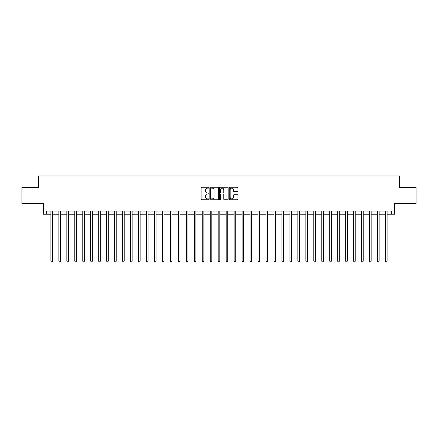 <?xml version="1.0" encoding="UTF-8"?>
<svg xmlns="http://www.w3.org/2000/svg" width="438" height="438" viewBox="0 0 438 438"><rect width="100%" height="100%" fill="white"/><g stroke="black" fill="none" stroke-linecap="round" stroke-linejoin="round"><path stroke-width="0.66" d="M208.8 187.688A0.438 0.438 0 0 0 208.362 187.25L201.715 187.25A0.624 0.624 0 0 0 201.091 187.875L201.091 199.137A0.624 0.624 0 0 0 201.715 199.761L208.362 199.761A0.438 0.438 0 0 0 208.8 199.323A0.438 0.438 0 0 0 208.362 198.885L207.502 198.885A2.004 2.004 0 0 1 205.504 196.886L205.504 195.945A2.004 2.004 0 0 1 207.502 193.946L208.362 193.946A0.438 0.438 0 0 0 208.8 193.508A0.438 0.438 0 0 0 208.362 193.07L207.502 193.07A2.004 2.004 0 0 1 205.504 191.067L205.504 190.13A2.004 2.004 0 0 1 207.502 188.126L208.362 188.126A0.438 0.438 0 0 0 208.8 187.688M237.281 191.658A0.624 0.624 0 0 0 237.911 191.034L237.911 187.875A0.624 0.624 0 0 0 237.281 187.25L229.901 187.25A0.624 0.624 0 0 0 229.277 187.875L229.277 199.137A0.624 0.624 0 0 0 229.901 199.761L237.281 199.761A0.624 0.624 0 0 0 237.911 199.137L237.911 195.321A0.624 0.624 0 0 0 237.281 194.696L234.122 194.696A0.624 0.624 0 0 0 233.498 195.321L233.498 197.215A1.675 1.675 0 0 1 231.822 198.885A1.675 1.675 0 0 1 230.153 197.215L230.153 189.802A1.675 1.675 0 0 1 231.822 188.126A1.675 1.675 0 0 1 233.498 189.802L233.498 191.034A0.624 0.624 0 0 0 234.122 191.658L237.281 191.658M46.598 214.22L46.598 211.034L391.402 211.034L391.402 214.22L394.589 214.22L394.589 203.385L416.1 203.385L416.1 187.453L399.368 187.453L399.368 175.977L38.632 175.977L38.632 187.453L21.9 187.453L21.9 203.385L43.411 203.385L43.411 214.22L50.901 214.22M218.452 187.875A0.624 0.624 0 0 0 217.828 187.25L210.443 187.25A0.624 0.624 0 0 0 209.818 187.875L209.818 199.137A0.624 0.624 0 0 0 210.443 199.761L217.828 199.761A0.624 0.624 0 0 0 218.452 199.137L218.452 187.875M220.172 187.25L227.557 187.25A0.624 0.624 0 0 1 228.182 187.875L228.182 199.137A0.624 0.624 0 0 1 227.557 199.761L224.398 199.761A0.624 0.624 0 0 1 223.769 199.137L223.769 194.571A0.624 0.624 0 0 0 223.145 193.946L221.048 193.946A0.624 0.624 0 0 0 220.424 194.571L220.424 199.323A0.438 0.438 0 0 1 219.986 199.761A0.438 0.438 0 0 1 219.547 199.323L219.547 187.875A0.624 0.624 0 0 1 220.172 187.25M52.494 214.22L58.867 214.22M60.46 214.22L66.833 214.22M68.427 214.22L74.799 214.22M76.393 214.22L82.766 214.22M84.359 214.22L90.732 214.22M92.325 214.22L98.698 214.22M100.297 214.22L106.669 214.22M108.263 214.22L114.636 214.22M116.229 214.22L122.602 214.22M124.195 214.22L130.568 214.22M132.161 214.22L138.534 214.22M140.127 214.22L146.5 214.22M148.093 214.22L154.466 214.22M156.059 214.22L162.438 214.22M164.031 214.22L170.404 214.22M171.997 214.22L178.37 214.22M179.963 214.22L186.336 214.22M187.929 214.22L194.302 214.22M195.895 214.22L202.268 214.22M203.862 214.22L210.235 214.22M211.828 214.22L218.201 214.22M219.799 214.22L226.172 214.22M227.765 214.22L234.138 214.22M235.732 214.22L242.105 214.22M243.698 214.22L250.071 214.22M251.664 214.22L258.037 214.22M259.63 214.22L266.003 214.22M267.596 214.22L273.969 214.22M275.562 214.22L281.941 214.22M283.534 214.22L289.907 214.22M291.5 214.22L297.873 214.22M299.466 214.22L305.839 214.22M307.432 214.22L313.805 214.22M315.398 214.22L321.771 214.22M323.364 214.22L329.737 214.22M331.331 214.22L337.703 214.22M339.302 214.22L345.675 214.22M347.268 214.22L353.641 214.22M355.234 214.22L361.607 214.22M363.201 214.22L369.573 214.22M371.167 214.22L377.54 214.22M379.133 214.22L385.506 214.22M387.099 214.22L391.402 214.22M211.132 188.126A0.438 0.438 0 0 0 210.694 188.564L210.694 198.447A0.438 0.438 0 0 0 211.132 198.885L212.041 198.885A2.004 2.004 0 0 0 214.04 196.886L214.04 190.13A2.004 2.004 0 0 0 212.041 188.126L211.132 188.126M223.769 189.829A1.675 1.675 0 0 0 222.099 188.159A1.675 1.675 0 0 0 220.424 189.829L220.424 192.441A0.624 0.624 0 0 0 221.048 193.07L223.145 193.07A0.624 0.624 0 0 0 223.769 192.441L223.769 189.829M52.571 211.034L52.538 211.116A0.635 0.635 90.2 0 0 52.494 211.351L52.494 261.19L50.901 261.19L50.901 211.351A0.635 0.635 90.2 0 0 50.852 211.116L50.819 211.034M52.494 261.19L52.012 262.023L51.377 262.023L50.901 261.19M60.537 211.034L60.504 211.116A0.635 0.635 0 0 0 60.46 211.351L60.46 261.19L58.867 261.19L58.867 211.351A0.635 0.635 0 0 0 58.818 211.116L58.785 211.034M60.46 261.19L59.984 262.023L59.344 262.023L58.867 261.19M68.503 211.034L68.47 211.116A0.635 0.635 0 0 0 68.427 211.351L68.427 261.19L66.833 261.19L66.833 211.351A0.635 0.635 0 0 0 66.79 211.116L66.757 211.034M68.427 261.19L67.95 262.023L67.31 262.023L66.833 261.19M76.469 211.034L76.442 211.116A0.635 0.635 0 0 0 76.393 211.351L76.393 261.19L74.799 261.19L74.799 211.351A0.635 0.635 0 0 0 74.756 211.116L74.723 211.034M76.393 261.19L75.916 262.023L75.276 262.023L74.799 261.19M84.441 211.034L84.408 211.116A0.635 0.635 0 0 0 84.359 211.351L84.359 261.19L82.766 261.19L82.766 211.351A0.635 0.635 0 0 0 82.722 211.116L82.689 211.034M84.359 261.19L83.882 262.023L83.247 262.023L82.766 261.19M92.407 211.034L92.374 211.116A0.635 0.635 0 0 0 92.325 211.351L92.325 261.19L90.732 261.19L90.732 211.351A0.635 0.635 0 0 0 90.688 211.116L90.655 211.034M92.325 261.19L91.849 262.023L91.213 262.023L90.732 261.19M100.373 211.034L100.34 211.116A0.635 0.635 0 0 0 100.297 211.351L100.297 261.19L98.698 261.19L98.698 211.351A0.635 0.635 0 0 0 98.654 211.116L98.621 211.034M100.297 261.19L99.815 262.023L99.18 262.023L98.698 261.19M108.339 211.034L108.306 211.116A0.635 0.635 0 0 0 108.263 211.351L108.263 261.19L106.669 261.19L106.669 211.351A0.635 0.635 0 0 0 106.62 211.116L106.587 211.034M108.263 261.19L107.781 262.023L107.146 262.023L106.669 261.19M116.305 211.034L116.273 211.116A0.635 0.635 0 0 0 116.229 211.351L116.229 261.19L114.636 261.19L114.636 211.351A0.635 0.635 0 0 0 114.586 211.116L114.553 211.034M116.229 261.19L115.747 262.023L115.112 262.023L114.636 261.19M124.272 211.034L124.239 211.116A0.635 0.635 0 0 0 124.195 211.351L124.195 261.19L122.602 261.19L122.602 211.351A0.635 0.635 0 0 0 122.552 211.116L122.525 211.034M124.195 261.19L123.719 262.023L123.078 262.023L122.602 261.19M132.238 211.034L132.205 211.116A0.635 0.635 0 0 0 132.161 211.351L132.161 261.19L130.568 261.19L130.568 211.351A0.635 0.635 0 0 0 130.524 211.116L130.491 211.034M132.161 261.19L131.685 262.023L131.044 262.023L130.568 261.19M140.209 211.034L140.176 211.116A0.635 0.635 0 0 0 140.127 211.351L140.127 261.19L138.534 261.19L138.534 211.351A0.635 0.635 0 0 0 138.49 211.116L138.457 211.034M140.127 261.19L139.651 262.023L139.01 262.023L138.534 261.19M148.175 211.034L148.143 211.116A0.635 0.635 0 0 0 148.093 211.351L148.093 261.19L146.5 261.19L146.5 211.351A0.635 0.635 0 0 0 146.456 211.116L146.423 211.034M148.093 261.19L147.617 262.023L146.982 262.023L146.5 261.19M156.142 211.034L156.109 211.116A0.635 0.635 0 0 0 156.059 211.351L156.059 261.19L154.466 261.19L154.466 211.351A0.635 0.635 0 0 0 154.422 211.116L154.39 211.034M156.059 261.19L155.583 262.023L154.948 262.023L154.466 261.19M164.108 211.034L164.075 211.116A0.635 0.635 0 0 0 164.031 211.351L164.031 261.19L162.438 261.19L162.438 211.351A0.635 0.635 0 0 0 162.389 211.116L162.356 211.034M164.031 261.19L163.549 262.023L162.914 262.023L162.438 261.19M172.074 211.034L172.041 211.116A0.635 0.635 0 0 0 171.997 211.351L171.997 261.19L170.404 261.19L170.404 211.351A0.635 0.635 0 0 0 170.355 211.116L170.322 211.034M171.997 261.19L171.515 262.023L170.88 262.023L170.404 261.19M180.04 211.034L180.007 211.116A0.635 0.635 0 0 0 179.963 211.351L179.963 261.19L178.37 261.19L178.37 211.351A0.635 0.635 0 0 0 178.321 211.116L178.288 211.034M179.963 261.19L179.487 262.023L178.846 262.023L178.37 261.19M188.006 211.034L187.973 211.116A0.635 0.635 0 0 0 187.929 211.351L187.929 261.19L186.336 261.19L186.336 211.351A0.635 0.635 0 0 0 186.292 211.116L186.26 211.034M187.929 261.19L187.453 262.023L186.812 262.023L186.336 261.19M195.972 211.034L195.945 211.116A0.635 0.635 0 0 0 195.895 211.351L195.895 261.19L194.302 261.19L194.302 211.351A0.635 0.635 0 0 0 194.258 211.116L194.226 211.034M195.895 261.19L195.419 262.023L194.779 262.023L194.302 261.19M203.944 211.034L203.911 211.116A0.635 0.635 0 0 0 203.862 211.351L203.862 261.19L202.268 261.19L202.268 211.351A0.635 0.635 0 0 0 202.225 211.116L202.192 211.034M203.862 261.19L203.385 262.023L202.75 262.023L202.268 261.19M211.91 211.034L211.877 211.116A0.635 0.635 0 0 0 211.828 211.351L211.828 261.19L210.235 261.19L210.235 211.351A0.635 0.635 0 0 0 210.191 211.116L210.158 211.034M211.828 261.19L211.351 262.023L210.716 262.023L210.235 261.19M219.876 211.034L219.843 211.116A0.635 0.635 0 0 0 219.799 211.351L219.799 261.19L218.201 261.19L218.201 211.351A0.635 0.635 0 0 0 218.157 211.116L218.124 211.034M219.799 261.19L219.318 262.023L218.682 262.023L218.201 261.19M227.842 211.034L227.809 211.116A0.635 0.635 0 0 0 227.765 211.351L227.765 261.19L226.172 261.19L226.172 211.351A0.635 0.635 0 0 0 226.123 211.116L226.09 211.034M227.765 261.19L227.284 262.023L226.649 262.023L226.172 261.19M235.808 211.034L235.775 211.116A0.635 0.635 0 0 0 235.732 211.351L235.732 261.19L234.138 261.19L234.138 211.351A0.635 0.635 0 0 0 234.089 211.116L234.056 211.034M235.732 261.19L235.25 262.023L234.615 262.023L234.138 261.19M243.774 211.034L243.742 211.116A0.635 0.635 0 0 0 243.698 211.351L243.698 261.19L242.105 261.19L242.105 211.351A0.635 0.635 0 0 0 242.055 211.116L242.028 211.034M243.698 261.19L243.221 262.023L242.581 262.023L242.105 261.19M251.74 211.034L251.708 211.116A0.635 0.635 0 0 0 251.664 211.351L251.664 261.19L250.071 261.19L250.071 211.351A0.635 0.635 0 0 0 250.027 211.116L249.994 211.034M251.664 261.19L251.188 262.023L250.547 262.023L250.071 261.19M259.712 211.034L259.679 211.116A0.635 0.635 0 0 0 259.63 211.351L259.63 261.19L258.037 261.19L258.037 211.351A0.635 0.635 0 0 0 257.993 211.116L257.96 211.034M259.63 261.19L259.154 262.023L258.513 262.023L258.037 261.19M267.678 211.034L267.645 211.116A0.635 0.635 0 0 0 267.596 211.351L267.596 261.19L266.003 261.19L266.003 211.351A0.635 0.635 0 0 0 265.959 211.116L265.926 211.034M267.596 261.19L267.12 262.023L266.485 262.023L266.003 261.19M275.644 211.034L275.611 211.116A0.635 0.635 0 0 0 275.562 211.351L275.562 261.19L273.969 261.19L273.969 211.351A0.635 0.635 0 0 0 273.925 211.116L273.892 211.034M275.562 261.19L275.086 262.023L274.451 262.023L273.969 261.19M283.61 211.034L283.578 211.116A0.635 0.635 0 0 0 283.534 211.351L283.534 261.19L281.941 261.19L281.941 211.351A0.635 0.635 0 0 0 281.891 211.116L281.858 211.034M283.534 261.19L283.052 262.023L282.417 262.023L281.941 261.19M291.577 211.034L291.544 211.116A0.635 0.635 0 0 0 291.5 211.351L291.5 261.19L289.907 261.19L289.907 211.351A0.635 0.635 0 0 0 289.857 211.116L289.825 211.034M291.5 261.19L291.018 262.023L290.383 262.023L289.907 261.19M299.543 211.034L299.51 211.116A0.635 0.635 0 0 0 299.466 211.351L299.466 261.19L297.873 261.19L297.873 211.351A0.635 0.635 0 0 0 297.824 211.116L297.791 211.034M299.466 261.19L298.99 262.023L298.349 262.023L297.873 261.19M307.509 211.034L307.476 211.116A0.635 0.635 0 0 0 307.432 211.351L307.432 261.19L305.839 261.19L305.839 211.351A0.635 0.635 0 0 0 305.795 211.116L305.762 211.034M307.432 261.19L306.956 262.023L306.315 262.023L305.839 261.19M315.475 211.034L315.448 211.116A0.635 0.635 0 0 0 315.398 211.351L315.398 261.19L313.805 261.19L313.805 211.351A0.635 0.635 0 0 0 313.761 211.116L313.728 211.034M315.398 261.19L314.922 262.023L314.281 262.023L313.805 261.19M323.447 211.034L323.414 211.116A0.635 0.635 0 0 0 323.364 211.351L323.364 261.19L321.771 261.19L321.771 211.351A0.635 0.635 0 0 0 321.727 211.116L321.695 211.034M323.364 261.19L322.888 262.023L322.253 262.023L321.771 261.19M331.413 211.034L331.38 211.116A0.635 0.635 0 0 0 331.331 211.351L331.331 261.19L329.737 261.19L329.737 211.351A0.635 0.635 0 0 0 329.694 211.116L329.661 211.034M331.331 261.19L330.854 262.023L330.219 262.023L329.737 261.19M339.379 211.034L339.346 211.116A0.635 0.635 0 0 0 339.302 211.351L339.302 261.19L337.703 261.19L337.703 211.351A0.635 0.635 0 0 0 337.66 211.116L337.627 211.034M339.302 261.19L338.82 262.023L338.185 262.023L337.703 261.19M347.345 211.034L347.312 211.116A0.635 0.635 0 0 0 347.268 211.351L347.268 261.19L345.675 261.19L345.675 211.351A0.635 0.635 0 0 0 345.626 211.116L345.593 211.034M347.268 261.19L346.786 262.023L346.151 262.023L345.675 261.19M355.311 211.034L355.278 211.116A0.635 0.635 0 0 0 355.234 211.351L355.234 261.19L353.641 261.19L353.641 211.351A0.635 0.635 0 0 0 353.592 211.116L353.559 211.034M355.234 261.19L354.753 262.023L354.118 262.023L353.641 261.19M363.277 211.034L363.244 211.116A0.635 0.635 0 0 0 363.201 211.351L363.201 261.19L361.607 261.19L361.607 211.351A0.635 0.635 0 0 0 361.558 211.116L361.531 211.034M363.201 261.19L362.724 262.023L362.084 262.023L361.607 261.19M371.243 211.034L371.21 211.116A0.635 0.635 0 0 0 371.167 211.351L371.167 261.19L369.573 261.19L369.573 211.351A0.635 0.635 0 0 0 369.53 211.116L369.497 211.034M371.167 261.19L370.69 262.023L370.05 262.023L369.573 261.19M379.215 211.034L379.182 211.116A0.635 0.635 0 0 0 379.133 211.351L379.133 261.19L377.54 261.19L377.54 211.351A0.635 0.635 0 0 0 377.496 211.116L377.463 211.034M379.133 261.19L378.656 262.023L378.016 262.023L377.54 261.19M387.181 211.034L387.148 211.116A0.635 0.635 0 0 0 387.099 211.351L387.099 261.19L385.506 261.19L385.506 211.351A0.635 0.635 0 0 0 385.462 211.116L385.429 211.034M387.099 261.19L386.623 262.023L385.988 262.023L385.506 261.19"/></g></svg>
